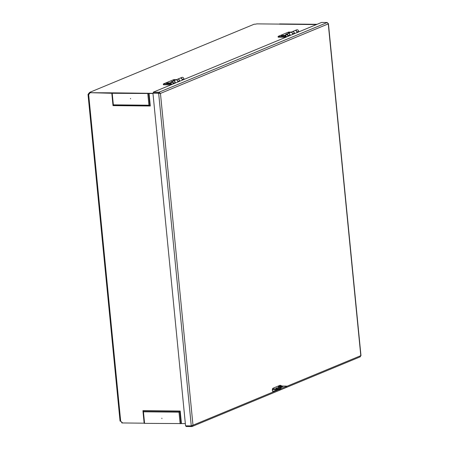 <?xml version="1.0" encoding="UTF-8"?>
<svg xmlns="http://www.w3.org/2000/svg" width="449" height="449" viewBox="0 0 449 449"><rect width="100%" height="100%" fill="white"/><g stroke="black" fill="none" stroke-linecap="round" stroke-linejoin="round"><path stroke-width="0.67" d="M172.298 84.289A1.066 0.904 -112.5 0 1 171.148 83.099A1.066 0.904 -112.5 0 1 172.349 82.296A1.066 0.904 -112.5 0 1 172.854 83.924A1.066 0.904 67.5 0 1 172.747 84.058A1.066 0.904 -112.5 0 1 172.652 84.148M180.172 78.126A1.639 1.381 67.5 0 1 182.288 79.619L182.339 80.13M183.972 79.456L183.922 78.945A1.639 1.381 -112.5 0 0 181.884 77.419L180.245 78.092M179.555 81.286L179.505 80.775A1.639 1.381 -112.5 0 0 177.467 79.248L175.868 79.911A1.639 1.381 -112.5 0 0 175.806 79.939M177.956 81.948L177.905 81.437A1.639 1.381 -112.5 0 0 175.868 79.911M173.538 83.778L173.488 83.267A1.639 1.381 -112.5 0 0 171.451 81.74L173.084 81.061A1.639 1.381 67.5 0 1 175.121 82.588L175.172 83.099M171.451 81.74A1.639 1.381 -112.5 0 0 171.49 84.625M172.854 83.924L173.185 83.924M287.079 36.728A1.066 0.904 -112.5 0 1 285.923 35.538A1.066 0.904 -112.5 0 1 287.13 34.736A1.066 0.904 -112.5 0 1 287.635 36.358A1.066 0.904 67.5 0 1 287.528 36.498A1.066 0.904 -112.5 0 1 287.427 36.582M294.954 30.566A1.639 1.381 67.5 0 1 297.07 32.059L297.12 32.569M298.753 31.89L298.703 31.385A1.639 1.381 -112.5 0 0 296.66 29.853L295.027 30.532M294.336 33.72L294.286 33.215A1.639 1.381 -112.5 0 0 292.243 31.688L290.643 32.35A1.639 1.381 -112.5 0 0 290.582 32.379M292.737 34.388L292.686 33.877A1.639 1.381 -112.5 0 0 290.643 32.35M288.32 36.217L288.269 35.707A1.639 1.381 -112.5 0 0 286.226 34.18L287.86 33.501A1.639 1.381 67.5 0 1 289.902 35.028L289.953 35.538M286.226 34.18A1.639 1.381 -112.5 0 0 286.271 37.065M287.635 36.358L287.966 36.363M327.748 23.163L328.27 23.876L160.45 93.414L153.362 92.999L159.069 93.055L159.726 93.409L159.069 93.055L158.991 92.23L160.45 93.414L159.457 93.263M360.985 355.681L328.421 23.589L328.27 23.876L327.248 22.506L321.54 22.45L153.283 92.174L153.362 92.999L152.946 93.173L158.654 93.229L191.274 425.899L192.986 425.203L191.774 426.55L186.06 426.494L185.998 425.843M360.031 356.826L360.8 355.664L360.367 355.827L360.8 355.664L328.27 23.876M360.351 356.775L192.189 426.46L191.774 426.55L191.695 425.781M277.269 389.721L272.874 391.539M277.998 389.726L273.39 391.635A1.757 0.887 -89.4 0 1 273.205 391.674A1.757 0.887 -89.4 0 1 272.341 390.091A1.757 0.887 -89.4 0 1 273.054 388.2L280.008 385.315A1.757 0.887 -89.4 0 1 280.198 385.276A1.757 0.887 -89.4 0 1 280.586 385.461M327.248 22.506L158.991 92.23L153.283 92.174M152.946 93.173L185.56 425.837L191.274 425.899M166.781 83.256A1.886 0.342 174.4 0 1 169.043 82.891A1.886 0.342 174.4 0 1 170.255 83.155A1.886 0.342 174.4 0 1 168.442 83.615A1.886 0.342 174.4 0 1 166.568 83.52A1.886 0.342 174.4 0 1 166.781 83.256M166.787 83.604A1.667 0.303 174.4 0 1 166.989 83.475A1.667 0.303 174.4 0 1 169.256 83.149A1.667 0.303 174.4 0 1 170.059 83.278M173.746 80.719A1.667 0.303 174.4 0 1 174.695 80.399M182.109 80.225A1.639 1.381 -112.5 0 0 180.1 78.154L177.585 79.198A1.639 1.381 67.5 0 1 179.594 81.269M177.753 82.032A1.639 1.381 -112.5 0 0 175.744 79.961L173.23 81A1.639 1.381 -112.5 0 0 173.157 81.033M175.245 83.071A1.639 1.381 -112.5 0 0 173.23 81M171.305 84.491L170.468 84.839L163.402 84.766L163.324 83.963L170.39 84.036L170.468 84.839M170.828 83.851L170.39 84.036M163.324 83.963L173.757 79.636L176.457 79.664M173.864 80.741A1.886 0.342 174.4 0 1 173.527 80.635A1.886 0.342 174.4 0 1 173.735 80.377A1.886 0.342 174.4 0 1 175.576 80.029M281.557 35.696A1.886 0.342 174.4 0 1 283.819 35.331A1.886 0.342 174.4 0 1 285.036 35.594A1.886 0.342 174.4 0 1 283.218 36.055A1.886 0.342 174.4 0 1 281.349 35.954A1.886 0.342 174.4 0 1 281.557 35.696M281.568 36.038A1.667 0.303 174.4 0 1 281.77 35.914A1.667 0.303 174.4 0 1 284.032 35.583A1.667 0.303 174.4 0 1 284.84 35.718M288.522 33.159A1.667 0.303 174.4 0 1 289.47 32.833M296.89 32.665A1.639 1.381 -112.5 0 0 294.875 30.594L292.366 31.638A1.639 1.381 67.5 0 1 294.376 33.703M292.535 34.472A1.639 1.381 -112.5 0 0 290.525 32.401L288.011 33.439A1.639 1.381 -112.5 0 0 287.938 33.473M290.02 35.51A1.639 1.381 -112.5 0 0 288.011 33.439M286.086 36.93L285.244 37.278L278.184 37.205L278.105 36.397L285.166 36.47L285.244 37.278M285.609 36.29L285.166 36.47M278.105 36.397L288.539 32.075L291.238 32.104M288.64 33.181A1.886 0.342 174.4 0 1 288.309 33.074A1.886 0.342 174.4 0 1 288.516 32.816A1.886 0.342 174.4 0 1 290.357 32.468M282.314 386.056L286.389 386.101L286.793 387.111L280.861 389.569L272.347 389.67M286.715 386.286L279.587 388.918L279.665 389.743M280.782 388.744L280.861 389.569M278.442 386.151L278.307 386.937L278.784 387.1L281.27 387.128L278.442 386.151L280.322 385.371L283.151 386.348L281.27 387.128M280.221 386.05A0.876 0.281 -170.2 0 1 281.22 386.073A0.876 0.281 -170.2 0 1 281.837 386.454A0.876 0.281 -170.2 0 1 280.922 386.583A0.876 0.281 -170.2 0 1 280.103 386.157A0.876 0.281 -170.2 0 1 280.221 386.05M279.929 387.56A2.632 0.477 174.4 0 1 281.248 387.841A2.632 0.477 174.4 0 1 278.672 388.576A2.632 0.477 174.4 0 1 276.006 388.357A2.632 0.477 174.4 0 1 277.291 387.813A2.632 0.477 174.4 0 1 279.929 387.56M278.318 386.017L278.75 386.022M279.587 388.918L272.526 388.845M277.359 388.643A2.632 0.477 174.4 0 1 279.974 388.385M316.624 24.487L314.188 24.555A1.291 0.651 90.6 0 0 314.188 24.555L279.514 24.167M113.339 93.123A1.291 0.651 -89.4 0 1 113.625 92.848L152.957 93.341L89.918 92.696L112.216 93.285L152.98 93.521M122.139 422.414L120.624 421.252M279.508 24.106L256.755 23.876A1.757 0.32 174.4 0 1 254.168 24.212L89.772 92.331A1.757 0.32 174.4 0 1 90.878 92.516A1.757 0.32 174.4 0 1 90.653 92.702L113.625 92.848M89.503 92.87A1.757 1.482 67.5 0 1 88.655 94.481L88.184 94.245L88.908 94.256A1.757 0.887 90.6 0 0 89.239 93.706L88.509 93.701L89.772 92.331L89.811 92.741M279.637 24.167L316.635 24.482M279.609 23.92L317.05 24.308M89.418 93.628L89.851 93.156M120.22 421.005L120.702 421.325A1.757 1.482 67.5 0 1 121.864 422.952L144.146 423.183M180.206 411.037L179.78 411.379L142.956 411.003L144.157 423.278L144.578 423.368L143.444 411.812L142.928 410.655L180.206 411.037L181.43 423.564L185.342 423.603M149.068 93.482L150.297 106.009L113.019 105.627L113.35 104.847L112.216 93.285M120.702 421.325L88.655 94.481L88.184 94.245A1.757 0.887 90.6 0 0 88.509 93.701M144.578 423.368L181.43 423.564M148.619 93.572L149.826 105.841L150.297 106.009M180.986 423.654L179.78 411.379L179.011 412.176L180.144 423.733M161.836 418.182L161.943 418.597L161.836 418.182M130.485 98.415L130.586 98.825L130.485 98.415M112.996 105.459L111.795 93.196L112.996 105.464L149.826 105.841L148.916 105.206L113.35 104.847M272.335 390.052L273.239 389.676M182.288 79.619L183.922 78.945M177.905 81.437L179.505 80.775M173.488 83.267L175.121 82.588M297.07 32.059L298.703 31.385M292.686 33.877L294.286 33.215M288.269 35.707L289.902 35.028M160.45 93.414L192.986 425.203L278.588 389.732M360.8 355.664L286.72 386.365M273.02 391.635L273.39 391.635M254.168 24.212L89.772 92.331M144.157 423.278L142.956 411.02M143.444 411.812L179.011 412.176M147.783 93.65L148.916 105.206M88.015 94.442L120.046 421.089M279.435 24.167L314.255 24.527"/></g></svg>

